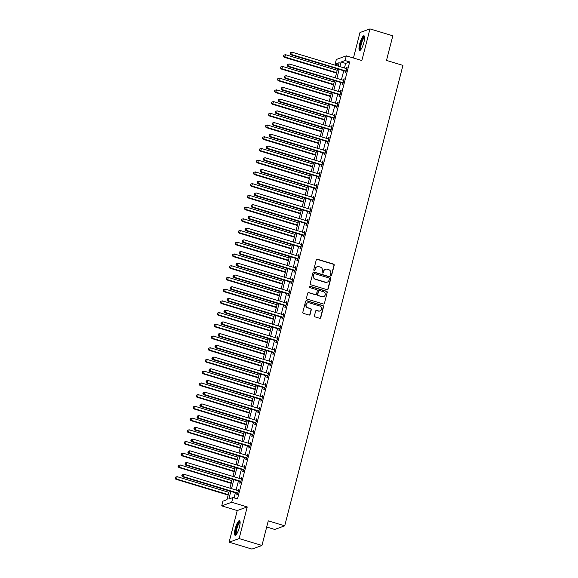 <?xml version="1.0" encoding="UTF-8"?>
<svg xmlns="http://www.w3.org/2000/svg" width="578" height="578" viewBox="0 0 578 578"><rect width="100%" height="100%" fill="white"/><g stroke="black" fill="none" stroke-linecap="round" stroke-linejoin="round"><path stroke-width="0.87" d="M330.898 275.54A0.672 0.643 70.1 0 0 331.685 275.085L334.2 265.302A0.961 0.925 70.1 0 0 333.542 264.11L317.401 259.233A0.961 0.925 70.1 0 0 316.267 259.883L313.76 269.659A0.672 0.643 70.1 0 0 314.613 270.482A0.672 0.643 70.1 0 0 315.01 270.042L315.335 268.777A3.085 2.948 70.1 0 1 318.962 266.696L320.306 267.101A3.085 2.948 70.1 0 1 322.423 270.916L322.098 272.18A0.672 0.643 70.1 0 0 322.95 273.004A0.672 0.643 70.1 0 0 323.348 272.563L323.673 271.299A3.085 2.948 70.1 0 1 327.3 269.218L328.644 269.623A3.085 2.948 70.1 0 1 330.761 273.437L330.435 274.702A0.672 0.643 70.1 0 0 330.898 275.54M331.151 275.562A0.672 0.643 70.1 0 0 331.418 275.179L333.932 265.396A0.961 0.925 70.1 0 0 333.268 264.211L317.134 259.327A0.961 0.925 70.1 0 0 316.708 259.305M314.475 270.518A0.672 0.643 70.1 0 0 314.743 270.136L315.335 268.777M322.813 273.04A0.672 0.643 70.1 0 0 323.08 272.657L323.673 271.299M239.415 527.201A7.666 1.821 -73.2 0 0 239.523 520.626A7.666 1.821 -73.2 0 0 235.203 528.726A7.666 1.821 -73.2 0 0 235.094 535.3A7.666 1.821 -73.2 0 0 239.415 527.201M363.902 42.375A7.666 1.821 -73.2 0 0 364.01 35.8A7.666 1.821 -73.2 0 0 359.682 43.899A7.666 1.821 -73.2 0 0 359.574 50.467A7.666 1.821 -73.2 0 0 363.902 42.375M314.439 315.718A0.961 0.925 70.1 0 0 315.104 316.91L319.627 318.283A0.961 0.925 70.1 0 0 320.761 317.633L323.55 306.766A0.961 0.925 70.1 0 0 322.892 305.581L306.752 300.697A0.961 0.925 70.1 0 0 305.618 301.348L302.829 312.214A0.961 0.925 70.1 0 0 303.493 313.399L308.963 315.053A0.961 0.925 70.1 0 0 310.097 314.403L311.289 309.757A0.961 0.925 70.1 0 0 310.624 308.565L307.915 307.749A2.579 2.464 70.1 0 1 307.669 302.858A2.579 2.464 70.1 0 1 309.179 302.821L319.807 306.037A2.579 2.464 70.1 0 1 320.053 310.921A2.579 2.464 70.1 0 1 318.543 310.957L316.766 310.422A0.961 0.925 70.1 0 0 315.639 311.072L314.439 315.718M261.95 545.48L251.957 549.1L229.119 542.2L239.119 538.58L261.95 545.48L268.271 520.865L284.708 525.836L402.931 65.386L386.494 60.423L392.816 35.8L369.978 28.9L361.85 60.553L346.323 55.856L345.124 60.546L349.69 61.925L237.486 498.93L232.92 497.55L231.713 502.239L221.721 505.851L222.927 501.162L226.973 499.695L229.235 490.91M239.119 538.58L247.239 506.928L231.713 502.239M326.982 289.65A0.961 0.925 70.1 0 0 328.116 289.007L330.905 278.141A0.961 0.925 70.1 0 0 330.24 276.949L314.107 272.072A0.961 0.925 70.1 0 0 312.973 272.722L310.184 283.581A0.961 0.925 70.1 0 0 310.841 284.773L326.982 289.65M327.227 292.454L324.439 303.32A0.961 0.925 70.1 0 1 323.304 303.97L307.171 299.086A0.961 0.925 70.1 0 1 306.506 297.894L307.698 293.248A0.961 0.925 70.1 0 1 308.833 292.598L315.378 294.578A0.961 0.925 70.1 0 0 316.513 293.927L317.3 290.842A0.961 0.925 70.1 0 0 316.643 289.65L309.83 287.591A0.672 0.643 70.1 0 1 309.765 286.312A0.672 0.643 70.1 0 1 310.162 286.305L326.57 291.261A0.961 0.925 70.1 0 1 327.227 292.454L324.439 303.32M369.978 28.9L359.986 32.52L353.44 58.01M349.69 61.925L345.637 63.392L344.452 68.016M343.744 70.776L341.439 79.735M340.731 82.495L338.433 91.461M337.718 94.221L335.421 103.18M334.713 105.94L332.408 114.906M331.7 117.666L329.402 126.625M328.694 129.385L326.389 138.352M325.681 141.111L323.384 150.07M322.676 152.83L320.371 161.789M319.663 164.557L317.365 173.516M316.65 176.276L314.353 185.235M313.644 187.994L311.34 196.961M310.632 199.721L308.334 208.68M307.626 211.44L305.321 220.406M304.613 223.166L302.316 232.125M301.608 234.885L299.303 243.851M298.595 246.611L296.29 255.57M295.582 258.33L293.284 267.289M292.576 270.056L290.272 279.015M289.564 281.775L287.266 290.734M286.558 293.494L284.253 302.46M283.545 305.22L281.248 314.179M280.54 316.939L278.235 325.905M277.527 328.665L275.222 337.624M274.514 340.384L272.216 349.35M271.508 352.11L269.204 361.069M268.495 363.829L266.198 372.788M265.49 375.555L263.185 384.515M262.477 387.274L260.179 396.233M259.471 398.993L257.167 407.96M256.459 410.72L254.154 419.679M253.446 422.439L251.148 431.405M250.44 434.165L248.135 443.124M247.427 445.884L245.13 454.85M244.422 457.61L242.117 466.569M241.409 469.329L239.111 478.288M238.396 481.055L236.099 490.014M235.391 492.774L234.076 497.896M345.471 71.426L345.08 72.951L345.76 72.705L347.205 67.077L346.525 67.323L346.215 68.551M342.465 83.145L342.075 84.67L342.747 84.424L344.192 78.803L343.513 79.049L343.202 80.27M339.452 94.871L339.062 96.396L339.734 96.15L341.179 90.522L340.507 90.768L340.189 91.989M336.447 106.59L336.049 108.115L336.728 107.869L338.173 102.248L337.494 102.487L337.184 103.715M333.434 118.309L333.044 119.841L333.716 119.595L335.161 113.967L334.489 114.213L334.171 115.434M330.421 130.036L330.031 131.56L330.71 131.314L332.155 125.686L331.476 125.932L331.165 127.16M327.415 141.755L327.025 143.286L327.697 143.041L329.142 137.412L328.47 137.658L328.152 138.879M324.403 153.481L324.012 155.005L324.692 154.76L326.137 149.131L325.457 149.377L325.147 150.605M321.397 165.2L321.007 166.724L321.679 166.486L323.124 160.857L322.445 161.103L322.134 162.324M318.384 176.926L317.994 178.45L318.666 178.205L320.111 172.576L319.439 172.822L319.121 174.05M315.378 188.645L314.981 190.169L315.66 189.924L317.105 184.303L316.426 184.548L316.115 185.769M312.366 200.371L311.976 201.895L312.647 201.65L314.092 196.021L313.421 196.267L313.103 197.488M309.353 212.09L308.963 213.614L309.642 213.369L311.087 207.748L310.408 207.986L310.097 209.214M306.347 223.809L305.957 225.341L306.629 225.095L308.074 219.467L307.402 219.712L307.084 220.933M303.334 235.535L302.944 237.059L303.623 236.814L305.061 231.186L304.389 231.431L304.079 232.659M300.329 247.254L299.939 248.786L300.611 248.54L302.056 242.912L301.376 243.157L301.066 244.378M297.316 258.98L296.926 260.505L297.598 260.259L299.043 254.631L298.371 254.876L298.053 256.105M294.31 270.699L293.913 272.224L294.592 271.985L296.037 266.357L295.358 266.603L295.047 267.824M291.298 282.425L290.907 283.95L291.579 283.704L293.024 278.076L292.352 278.321L292.034 279.55M288.285 294.144L287.895 295.669L288.574 295.423L290.019 289.802L289.34 290.048L289.029 291.269M285.279 305.87L284.889 307.395L285.561 307.149L287.006 301.521L286.334 301.767L286.016 302.988M282.266 317.589L281.876 319.114L282.555 318.868L283.993 313.247L283.321 313.486L283.003 314.714M279.261 329.308L278.863 330.84L279.542 330.594L280.987 324.966L280.308 325.212L279.998 326.433M276.248 341.034L275.858 342.559L276.53 342.313L277.975 336.685L277.303 336.931L276.985 338.159M273.242 352.753L272.845 354.285L273.524 354.039L274.969 348.411L274.29 348.657L273.979 349.878M270.229 364.48L269.839 366.004L270.511 365.758L271.956 360.13L271.284 360.376L270.966 361.604M267.217 376.199L266.826 377.723L267.506 377.485L268.951 371.856L268.271 372.102L267.961 373.323M264.211 387.925L263.821 389.449L264.493 389.204L265.938 383.575L265.266 383.821L264.948 385.049M261.198 399.644L260.808 401.168L261.487 400.922L262.925 395.301L262.253 395.547L261.935 396.768M258.193 411.37L257.795 412.894L258.474 412.649L259.919 407.02L259.24 407.266L258.93 408.494M255.18 423.089L254.79 424.613L255.462 424.368L256.907 418.747L256.235 418.985L255.917 420.213M252.174 434.808L251.777 436.339L252.456 436.094L253.901 430.465L253.222 430.711L252.911 431.932M249.161 446.534L248.771 448.058L249.443 447.813L250.888 442.184L250.216 442.43L249.898 443.658M246.149 458.253L245.758 459.785L246.438 459.539L247.883 453.911L247.203 454.156L246.893 455.377M243.143 469.979L242.753 471.504L243.425 471.258L244.87 465.63L244.198 465.875L243.88 467.103M240.13 481.698L239.74 483.222L240.412 482.984L241.857 477.356L241.185 477.601L240.867 478.822M237.125 493.424L236.727 494.949L237.406 494.703L238.851 489.075L238.172 489.32L237.861 490.549M266.689 527.028L274.716 529.455L284.708 525.836M247.239 506.928L237.247 510.547L229.119 542.2M237.247 510.547L221.721 505.851M338.535 65.191L335.124 64.165L336.331 59.476L346.323 55.856M230.824 491.394L228.866 499.016L232.92 497.55M345.124 60.546L341.071 62.012L339.886 66.636M339.17 69.396L336.873 78.355M336.165 81.115L333.86 90.081M333.152 92.841L330.854 101.8M330.146 104.56L327.842 113.526M327.134 116.286L324.836 125.245M324.128 128.005L321.823 136.964M321.115 139.732L318.818 148.691M318.102 151.45L315.805 160.409M315.097 163.169L312.792 172.136M312.084 174.896L309.786 183.855M309.078 186.615L306.774 195.581M306.065 198.341L303.768 207.3M303.06 210.06L300.755 219.026M300.047 221.786L297.749 230.745M297.034 233.505L294.737 242.464M294.029 245.231L291.724 254.19M291.016 256.95L288.718 265.909M288.01 268.669L285.705 277.635M284.997 280.395L282.7 289.354M281.992 292.114L279.687 301.08M278.979 303.84L276.681 312.799M275.966 315.559L273.669 324.525M272.961 327.285L270.656 336.244M269.948 339.004L267.65 347.963M266.942 350.73L264.637 359.689M263.929 362.449L261.632 371.408M260.924 374.168L258.619 383.135M257.911 385.894L255.613 394.853M254.898 397.613L252.6 406.58M251.892 409.34L249.588 418.299M248.88 421.059L246.582 430.025M245.874 432.785L243.569 441.744M242.861 444.504L240.564 453.463M239.856 456.23L237.551 465.189M236.843 467.949L234.538 476.908M233.83 479.668L231.532 488.634M338.289 66.152L339.178 62.699L335.124 64.165M229.943 488.15L232.24 479.191M232.948 476.431L235.253 467.465M235.961 464.705L238.259 455.746M238.967 452.986L241.272 444.027M241.98 441.26L244.277 432.301M244.993 429.541L247.29 420.582M247.998 417.822L250.303 408.856M251.011 406.096L253.309 397.137M254.017 394.377L256.321 385.41M257.029 382.65L259.327 373.691M260.035 370.931L262.34 361.965M263.048 359.205L265.345 350.246M266.061 347.486L268.358 338.527M269.066 335.76L271.371 326.801M272.079 324.041L274.377 315.082M275.085 312.322L277.389 303.356M278.097 300.596L280.395 291.637M281.103 288.877L283.408 279.911M284.116 277.151L286.413 268.192M287.129 265.432L289.426 256.466M290.134 253.706L292.439 244.747M293.147 241.987L295.445 233.028M296.153 230.261L298.458 221.302M299.166 218.542L301.463 209.583M302.171 206.823L304.476 197.857M305.184 195.097L307.482 186.138M308.197 183.378L310.494 174.412M311.202 171.652L313.507 162.693M314.215 159.933L316.513 150.966M317.221 148.206L319.526 139.247M320.234 136.487L322.531 127.528M323.239 124.761L325.544 115.802M326.252 113.042L328.55 104.083M329.265 101.323L331.562 92.357M332.271 89.597L334.575 80.638M335.283 77.878L337.581 68.912M345.637 63.392L341.071 62.012M346.525 67.323L347.096 67.496M343.513 79.049L344.083 79.215M340.507 90.768L341.078 90.941M337.494 102.487L338.065 102.66M334.489 114.213L335.052 114.386M331.476 125.932L332.047 126.105M328.47 137.658L329.034 137.831M325.457 149.377L326.028 149.55M322.445 161.103L323.015 161.269M319.439 172.822L320.01 172.995M316.426 184.548L316.997 184.714M313.421 196.267L313.984 196.441M310.408 207.986L310.978 208.159M307.402 219.712L307.966 219.886M304.389 231.431L304.96 231.605M301.376 243.157L301.947 243.331M298.371 254.876L298.942 255.05M295.358 266.603L295.929 266.769M292.352 278.321L292.916 278.495M289.34 290.048L289.91 290.214M286.334 301.767L286.898 301.94M283.321 313.486L283.892 313.659M280.308 325.212L280.879 325.385M277.303 336.931L277.874 337.104M274.29 348.657L274.861 348.83M271.284 360.376L271.848 360.549M268.271 372.102L268.842 372.268M265.266 383.821L265.829 383.994M262.253 395.547L262.824 395.713M259.24 407.266L259.811 407.439M256.235 418.985L256.805 419.158M253.222 430.711L253.793 430.885M250.216 442.43L250.78 442.604M247.203 454.156L247.774 454.33M244.198 465.875L244.761 466.049M241.185 477.601L241.756 477.768M238.172 489.32L238.743 489.494M325.363 269.312A3.085 2.948 70.1 0 0 323.405 271.393M317.019 266.79A3.085 2.948 70.1 0 0 315.068 268.871M327.408 289.679A0.961 0.925 70.1 0 0 327.842 289.101L330.63 278.242A0.961 0.925 70.1 0 0 329.973 277.05L313.832 272.173A0.961 0.925 70.1 0 0 313.406 272.144M329.388 278.777A0.672 0.643 70.1 0 0 328.925 277.939L314.757 273.661A0.672 0.643 70.1 0 0 313.97 274.116L313.623 275.446A3.085 2.948 70.1 0 0 315.74 279.261L325.421 282.187A3.085 2.948 70.1 0 0 329.041 280.113L329.388 278.777M314.237 273.734A0.672 0.643 70.1 0 0 313.695 274.21L313.97 274.116M327.09 282.187A3.085 2.948 70.1 0 1 325.147 282.288L315.465 279.362A3.085 2.948 70.1 0 1 313.355 275.547L313.695 274.21M323.731 303.992A0.961 0.925 70.1 0 0 324.171 303.414M315.805 294.599A0.961 0.925 70.1 0 1 315.111 294.679L308.565 292.699A0.961 0.925 70.1 0 0 308.139 292.67M326.96 292.555A0.961 0.925 70.1 0 0 326.295 291.363L309.887 286.399A0.672 0.643 70.1 0 0 309.635 286.377M322.17 296.63A2.579 2.464 70.1 0 0 325.277 294.108A2.579 2.464 70.1 0 0 323.434 291.709L319.692 290.575A0.961 0.925 70.1 0 0 318.557 291.225L317.77 294.31A0.961 0.925 70.1 0 0 318.427 295.502L321.903 296.731A2.579 2.464 70.1 0 0 323.543 296.637M318.998 290.647A0.961 0.925 70.1 0 0 318.29 291.319L318.557 291.225M321.903 296.731L318.16 295.596A0.961 0.925 70.1 0 1 317.495 294.404L318.29 291.319M319.916 310.964A2.579 2.464 70.1 0 1 318.268 311.058L316.498 310.523A0.961 0.925 70.1 0 0 316.072 310.494M307.539 302.908A2.579 2.464 70.1 0 0 307.648 307.843L307.915 307.749M309.389 315.082A0.961 0.925 70.1 0 0 309.822 314.504L311.015 309.859A0.961 0.925 70.1 0 0 310.357 308.666L307.648 307.843M320.053 318.305A0.961 0.925 70.1 0 0 320.494 317.727L323.283 306.867A0.961 0.925 70.1 0 0 322.625 305.675L306.485 300.798A0.961 0.925 70.1 0 0 306.058 300.77M337.22 70.314L285.496 54.679L284.896 57.027L284.217 57.265L336.512 73.074M283.69 56.037L283.928 55.098L283.415 56.131L284.896 57.027L336.62 72.662M283.928 55.098L285.496 54.679M284.217 57.265L283.415 56.131M346.15 71.181L346.041 71.094A0.983 0.939 70.1 0 0 345.723 70.928L291.652 54.578L292.251 52.237L346.323 68.58A0.983 0.939 70.1 0 0 346.684 68.616L346.807 68.601M345.984 71.831L345.369 71.34A0.983 0.939 70.1 0 0 345.044 71.173L290.972 54.823L291.652 54.578L290.438 53.588L290.676 52.656L290.438 53.588M290.17 53.689L290.972 54.823M292.251 52.237L290.676 52.656M334.214 82.04L282.49 66.405L281.883 68.746L281.211 68.992L333.506 84.8M280.677 67.756L280.915 66.817L280.409 67.857L281.883 68.746L333.607 84.381M280.915 66.817L282.49 66.405M281.211 68.992L280.409 67.857M331.201 93.759L279.477 78.124L278.878 80.472L278.199 80.71L330.493 96.519M277.664 79.482L277.91 78.543L277.397 79.576L278.878 80.472L330.602 96.107M277.91 78.543L279.477 78.124M278.199 80.71L277.397 79.576M328.196 105.485L276.472 89.843L275.865 92.191L275.193 92.437L327.488 108.245M274.658 91.201L274.897 90.262L274.384 91.302L275.865 92.191L327.589 107.826M274.897 90.262L276.472 89.843M275.193 92.437L274.384 91.302M343.137 82.9L343.036 82.82A0.983 0.939 70.1 0 0 342.711 82.647L288.639 66.304L289.238 63.956L343.31 80.306A0.983 0.939 70.1 0 0 343.672 80.342L343.802 80.328M342.971 83.55L342.357 83.066A0.983 0.939 70.1 0 0 342.039 82.892L287.96 66.549L288.639 66.304L287.432 65.314L287.671 64.375L287.432 65.314M287.158 65.408L287.96 66.549M289.238 63.956L287.671 64.375M340.131 94.626L340.023 94.539A0.983 0.939 70.1 0 0 339.705 94.373L285.626 78.023L286.233 75.682L340.305 92.025A0.983 0.939 70.1 0 0 340.659 92.061L340.789 92.047M339.958 95.276L339.351 94.785A0.983 0.939 70.1 0 0 339.026 94.611L284.954 78.268L285.626 78.023L284.419 77.033L284.658 76.101L284.419 77.033M284.152 77.134L284.954 78.268M286.233 75.682L284.658 76.101M337.119 106.345L337.017 106.265A0.983 0.939 70.1 0 0 336.692 106.092L282.62 89.749L283.22 87.401L337.292 103.751A0.983 0.939 70.1 0 0 337.653 103.78L337.783 103.773M336.952 106.995L336.338 106.511A0.983 0.939 70.1 0 0 336.013 106.338L281.941 89.987L282.62 89.749L281.407 88.759L281.652 87.82L281.407 88.759M281.139 88.853L281.941 89.987M283.22 87.401L281.652 87.82M325.183 117.204L273.459 101.569L272.859 103.91L272.18 104.156L324.475 119.964M271.646 102.927L271.891 101.988L271.378 103.021L272.859 103.91L324.583 119.552M271.891 101.988L273.459 101.569M272.18 104.156L271.378 103.021M334.106 118.071L334.005 117.984A0.983 0.939 70.1 0 0 333.679 117.818L279.608 101.468L280.214 99.127L334.286 115.47A0.983 0.939 70.1 0 0 334.64 115.506L334.77 115.492M333.94 118.721L333.333 118.23A0.983 0.939 70.1 0 0 333.007 118.057L278.936 101.714L279.608 101.468L278.401 100.478L278.639 99.539L278.401 100.478M278.126 100.579L278.936 101.714M280.214 99.127L278.639 99.539M360.773 49.715A6.633 1.575 106.8 0 1 360.202 49.166A6.633 1.575 106.8 0 1 361.481 41.486A6.633 1.575 106.8 0 1 364.588 37.093M364.617 37.599A6.141 1.459 -73.2 0 0 361.814 42.339A6.141 1.459 -73.2 0 0 360.831 48.877A6.141 1.459 -73.2 0 0 361.077 49.303M364.342 36.103A7.615 1.813 -73.2 0 0 360.961 42.281A7.615 1.813 -73.2 0 0 359.863 50.026A7.615 1.813 -73.2 0 0 360.022 50.402M236.286 534.542A6.633 1.575 106.8 0 1 236.214 528.841A6.633 1.575 106.8 0 1 240.108 521.92M240.13 522.433A6.141 1.459 -73.2 0 0 236.807 528.935A6.141 1.459 -73.2 0 0 236.597 534.13M239.863 520.937A7.615 1.813 -73.2 0 0 235.947 528.942A7.615 1.813 -73.2 0 0 235.542 535.228M322.177 128.93L270.446 113.288L269.847 115.636L269.175 115.882L321.462 131.69M268.64 114.646L268.878 113.707L268.365 114.747L269.847 115.636L321.57 131.271M268.878 113.707L270.446 113.288M269.175 115.882L268.365 114.747M319.164 140.649L267.441 125.014L266.834 127.355L266.162 127.601L318.456 143.409M265.627 126.365L265.866 125.433L265.36 126.466L266.834 127.355L318.565 142.99M265.866 125.433L267.441 125.014M266.162 127.601L265.36 126.466M316.152 152.368L264.428 136.733L263.828 139.081L263.149 139.327L315.444 155.135M262.622 138.091L262.86 137.152L262.347 138.185L263.828 139.081L315.552 154.716M262.86 137.152L264.428 136.733M263.149 139.327L262.347 138.185M313.146 164.094L261.422 148.459L260.815 150.8L260.143 151.046L312.438 166.854M259.609 149.81L259.847 148.878L259.341 149.912L260.815 150.8L312.539 166.435M259.847 148.878L261.422 148.459M260.143 151.046L259.341 149.912M310.133 175.813L258.409 160.178L257.81 162.526L257.131 162.765L309.425 178.573M256.596 161.537L256.842 160.597L256.329 161.63L257.81 162.526L309.533 178.161M256.842 160.597L258.409 160.178M257.131 162.765L256.329 161.63M331.1 129.79L330.999 129.71A0.983 0.939 70.1 0 0 330.674 129.537L276.602 113.194L277.202 110.846L331.273 127.189A0.983 0.939 70.1 0 0 331.635 127.225L331.758 127.218M330.934 130.44L330.32 129.949A0.983 0.939 70.1 0 0 329.995 129.783L275.923 113.433L276.602 113.194L275.388 112.204L275.634 111.265L275.388 112.204M275.121 112.298L275.923 113.433M277.202 110.846L275.634 111.265M328.087 141.516L327.986 141.429A0.983 0.939 70.1 0 0 327.661 141.256L273.589 124.913L274.189 122.572L328.268 138.915A0.983 0.939 70.1 0 0 328.622 138.951L328.752 138.937M327.921 142.166L327.314 141.675A0.983 0.939 70.1 0 0 326.989 141.502L272.917 125.159L273.589 124.913L272.382 123.923L272.621 122.984L272.382 123.923M272.108 124.024L272.917 125.159M274.189 122.572L272.621 122.984M325.082 153.235L324.973 153.156A0.983 0.939 70.1 0 0 324.655 152.982L270.576 136.632L271.183 134.291L325.255 150.634A0.983 0.939 70.1 0 0 325.616 150.67L325.739 150.656M324.915 153.885L324.301 153.394A0.983 0.939 70.1 0 0 323.976 153.228L269.904 136.878L270.576 136.632L269.37 135.649L269.608 134.71L269.37 135.649M269.102 135.743L269.904 136.878M271.183 134.291L269.608 134.71M322.069 164.954L321.968 164.875A0.983 0.939 70.1 0 0 321.643 164.701L267.571 148.358L268.17 146.01L322.242 162.36A0.983 0.939 70.1 0 0 322.603 162.396L322.734 162.382M321.903 165.611L321.289 165.12A0.983 0.939 70.1 0 0 320.971 164.947L266.892 148.604L267.571 148.358L266.364 147.368L266.603 146.429L266.364 147.368M266.09 147.469L266.892 148.604M268.17 146.01L266.603 146.429M319.063 176.68L318.955 176.593A0.983 0.939 70.1 0 0 318.637 176.427L264.558 160.077L265.165 157.736L319.237 174.079A0.983 0.939 70.1 0 0 319.591 174.115L319.721 174.101M318.89 177.33L318.283 176.839A0.983 0.939 70.1 0 0 317.958 176.673L263.886 160.323L264.558 160.077L263.351 159.087L263.59 158.155L263.351 159.087M263.084 159.188L263.886 160.323M265.165 157.736L263.59 158.155M307.128 187.539L255.404 171.904L254.797 174.245L254.125 174.491L306.419 190.299M253.59 173.256L253.829 172.316L253.316 173.357L254.797 174.245L306.521 189.88M253.829 172.316L255.404 171.904M254.125 174.491L253.316 173.357M316.05 188.399L315.949 188.32A0.983 0.939 70.1 0 0 315.624 188.146L261.552 171.803L262.152 169.455L316.224 185.805A0.983 0.939 70.1 0 0 316.585 185.841L316.715 185.827M315.884 189.049L315.27 188.565A0.983 0.939 70.1 0 0 314.945 188.392L260.873 172.049L261.552 171.803L260.338 170.813L260.584 169.874L260.338 170.813M260.071 170.907L260.873 172.049M262.152 169.455L260.584 169.874M304.115 199.258L252.391 183.623L251.791 185.971L251.112 186.21L303.407 202.018M250.577 184.982L250.823 184.042L250.31 185.076L251.791 185.971L303.515 201.606M250.823 184.042L252.391 183.623M251.112 186.21L250.31 185.076M313.038 200.125L312.936 200.039A0.983 0.939 70.1 0 0 312.611 199.872L258.539 183.522L259.146 181.181L313.218 197.524A0.983 0.939 70.1 0 0 313.572 197.56L313.702 197.546M312.871 200.776L312.264 200.284A0.983 0.939 70.1 0 0 311.939 200.111L257.867 183.768L258.539 183.522L257.333 182.532L257.571 181.6L257.333 182.532M257.058 182.634L257.867 183.768M259.146 181.181L257.571 181.6M301.102 210.984L249.378 195.342L248.778 197.69L248.106 197.936L300.394 213.744M247.572 196.701L247.81 195.761L247.297 196.802L248.778 197.69L300.502 213.325M247.81 195.761L249.378 195.342M248.106 197.936L247.297 196.802M310.032 211.844L309.931 211.765A0.983 0.939 70.1 0 0 309.606 211.591L255.534 195.248L256.133 192.9L310.205 209.25A0.983 0.939 70.1 0 0 310.567 209.279L310.689 209.272M309.866 212.494L309.252 212.01A0.983 0.939 70.1 0 0 308.927 211.837L254.855 195.494L255.534 195.248L254.32 194.259L254.566 193.319L254.32 194.259M254.053 194.353L254.855 195.494M256.133 192.9L254.566 193.319M298.096 222.703L246.373 207.069L245.766 209.409L245.094 209.655L297.388 225.463M244.559 208.427L244.797 207.488L244.292 208.521L245.766 209.409L297.497 225.052M244.797 207.488L246.373 207.069M245.094 209.655L244.292 208.521M307.019 223.57L306.918 223.484A0.983 0.939 70.1 0 0 306.593 223.318L252.521 206.967L253.121 204.626L307.2 220.969A0.983 0.939 70.1 0 0 307.554 221.006L307.684 220.991M306.853 224.221L306.246 223.729A0.983 0.939 70.1 0 0 305.921 223.556L251.849 207.213L252.521 206.967L251.314 205.978L251.553 205.038L251.314 205.978M251.04 206.079L251.849 207.213M253.121 204.626L251.553 205.038M295.083 234.43L243.36 218.787L242.76 221.136L242.081 221.381L294.375 237.19M241.553 220.146L241.792 219.207L241.279 220.247L242.76 221.136L294.484 236.77M241.792 219.207L243.36 218.787M242.081 221.381L241.279 220.247M304.014 235.289L303.905 235.21A0.983 0.939 70.1 0 0 303.587 235.036L249.508 218.694L250.115 216.345L304.187 232.696A0.983 0.939 70.1 0 0 304.548 232.724L304.671 232.717M303.847 235.94L303.233 235.448A0.983 0.939 70.1 0 0 302.908 235.282L248.836 218.932L249.508 218.694L248.302 217.704L248.54 216.764L248.302 217.704M248.034 217.798L248.836 218.932M250.115 216.345L248.54 216.764M292.078 246.149L240.354 230.514L239.747 232.855L239.075 233.1L291.37 248.908M238.541 231.865L238.779 230.933L238.273 231.966L239.747 232.855L291.471 248.489M238.779 230.933L240.354 230.514M239.075 233.1L238.273 231.966M301.001 247.016L300.9 246.929A0.983 0.939 70.1 0 0 300.574 246.755L246.503 230.412L247.102 228.072L301.174 244.415A0.983 0.939 70.1 0 0 301.535 244.451L301.665 244.436M300.835 247.666L300.22 247.174A0.983 0.939 70.1 0 0 299.903 247.001L245.823 230.658L246.503 230.412L245.296 229.423L245.534 228.483L245.296 229.423M245.021 229.524L245.823 230.658M247.102 228.072L245.534 228.483M289.065 257.867L237.341 242.233L236.742 244.581L236.062 244.826L288.357 260.635M235.528 243.591L235.773 242.652L235.26 243.685L236.742 244.581L288.465 260.216M235.773 242.652L237.341 242.233M236.062 244.826L235.26 243.685M286.059 269.594L234.336 253.959L233.729 256.3L233.057 256.545L285.351 272.354M232.522 255.31L232.761 254.378L232.248 255.411L233.729 256.3L285.453 271.935M232.761 254.378L234.336 253.959M233.057 256.545L232.248 255.411M283.047 281.313L231.323 265.678L230.723 268.026L230.044 268.264L282.339 284.073M229.509 267.036L229.755 266.097L229.242 267.13L230.723 268.026L282.447 283.661M229.755 266.097L231.323 265.678M230.044 268.264L229.242 267.13M280.034 293.039L228.31 277.404L227.71 279.745L227.038 279.99L279.326 295.799M226.504 278.755L226.742 277.816L226.229 278.856L227.71 279.745L279.434 295.38M226.742 277.816L228.31 277.404M227.038 279.99L226.229 278.856M277.028 304.758L225.304 289.123L224.698 291.471L224.026 291.709L276.32 307.518M223.491 290.481L223.729 289.542L223.224 290.575L224.698 291.471L276.429 307.106M223.729 289.542L225.304 289.123M224.026 291.709L223.224 290.575M274.015 316.484L222.292 300.842L221.692 303.19L221.013 303.436L273.307 319.244M220.485 302.2L220.724 301.261L220.211 302.301L221.692 303.19L273.416 318.825M220.724 301.261L222.292 300.842M221.013 303.436L220.211 302.301M271.01 328.203L219.286 312.568L218.679 314.909L218.007 315.154L270.302 330.963M217.472 313.926L217.711 312.987L217.205 314.02L218.679 314.909L270.403 330.551M217.711 312.987L219.286 312.568M218.007 315.154L217.205 314.02M267.997 339.929L216.273 324.287L215.673 326.635L214.994 326.881L267.289 342.689M214.46 325.645L214.705 324.706L214.192 325.746L215.673 326.635L267.397 342.27M214.705 324.706L216.273 324.287M214.994 326.881L214.192 325.746M264.991 351.648L213.26 336.013L212.661 338.354L211.989 338.6L264.283 354.408M211.454 337.364L211.692 336.432L211.18 337.465L212.661 338.354L264.384 353.989M211.692 336.432L213.26 336.013M211.989 338.6L211.18 337.465M261.979 363.367L210.255 347.732L209.655 350.08L208.976 350.326L261.27 366.134M208.441 349.09L208.687 348.151L208.174 349.184L209.655 350.08L261.379 365.715M208.687 348.151L210.255 347.732M208.976 350.326L208.174 349.184M258.966 375.093L207.242 359.458L206.642 361.799L205.97 362.045L258.258 377.853M205.436 360.809L205.674 359.877L205.161 360.91L206.642 361.799L258.366 377.434M205.674 359.877L207.242 359.458M205.97 362.045L205.161 360.91M255.96 386.812L204.236 371.177L203.629 373.525L202.957 373.764L255.252 389.572M202.423 372.535L202.661 371.596L202.156 372.629L203.629 373.525L255.36 389.16M202.661 371.596L204.236 371.177M202.957 373.764L202.156 372.629M252.947 398.538L201.223 382.903L200.624 385.244L199.945 385.49L252.239 401.298M199.41 384.254L199.656 383.315L199.143 384.356L200.624 385.244L252.348 400.879M199.656 383.315L201.223 382.903M199.945 385.49L199.143 384.356M249.942 410.257L198.218 394.622L197.611 396.97L196.939 397.209L249.234 413.017M196.404 395.981L196.643 395.041L196.137 396.075L197.611 396.97L249.335 412.605M196.643 395.041L198.218 394.622M196.939 397.209L196.137 396.075M246.929 421.983L195.205 406.341L194.605 408.689L193.926 408.935L246.221 424.743M193.392 407.7L193.637 406.76L193.124 407.801L194.605 408.689L246.329 424.324M193.637 406.76L195.205 406.341M193.926 408.935L193.124 407.801M243.923 433.702L192.192 418.067L191.593 420.408L190.921 420.654L243.215 436.462M190.386 419.426L190.624 418.486L190.111 419.52L191.593 420.408L243.316 436.05M190.624 418.486L192.192 418.067M190.921 420.654L190.111 419.52M240.91 445.428L189.187 429.786L188.587 432.134L187.908 432.38L240.202 448.188M187.373 431.145L187.619 430.205L187.106 431.246L188.587 432.134L240.311 447.769M187.619 430.205L189.187 429.786M187.908 432.38L187.106 431.246M237.898 457.147L186.174 441.513L185.574 443.853L184.902 444.099L237.19 459.907M184.368 442.864L184.606 441.932L184.093 442.965L185.574 443.853L237.298 459.488M184.606 441.932L186.174 441.513M184.902 444.099L184.093 442.965M297.995 258.734L297.887 258.655A0.983 0.939 70.1 0 0 297.562 258.482L243.49 242.131L244.097 239.791L298.169 256.133A0.983 0.939 70.1 0 0 298.523 256.17L298.653 256.155M297.822 259.385L297.215 258.893A0.983 0.939 70.1 0 0 296.89 258.727L242.818 242.377L243.49 242.131L242.283 241.149L242.522 240.21L242.283 241.149M242.016 241.243L242.818 242.377M244.097 239.791L242.522 240.21M294.982 270.453L294.881 270.374A0.983 0.939 70.1 0 0 294.556 270.201L240.484 253.858L241.084 251.509L295.156 267.86A0.983 0.939 70.1 0 0 295.517 267.896L295.647 267.881M294.816 271.111L294.202 270.62A0.983 0.939 70.1 0 0 293.877 270.446L239.805 254.103L240.484 253.858L239.27 252.868L239.516 251.929L239.27 252.868M239.003 252.969L239.805 254.103M241.084 251.509L239.516 251.929M291.969 282.18L291.868 282.093A0.983 0.939 70.1 0 0 291.543 281.927L237.471 265.577L238.078 263.236L292.15 279.579A0.983 0.939 70.1 0 0 292.504 279.615L292.634 279.6M291.803 282.83L291.196 282.339A0.983 0.939 70.1 0 0 290.871 282.172L236.799 265.822L237.471 265.577L236.265 264.587L236.503 263.655L236.265 264.587M235.99 264.688L236.799 265.822M238.078 263.236L236.503 263.655M288.964 293.899L288.863 293.819A0.983 0.939 70.1 0 0 288.538 293.646L234.466 277.303L235.065 274.955L289.137 291.305A0.983 0.939 70.1 0 0 289.499 291.341L289.621 291.326M288.798 294.549L288.184 294.065A0.983 0.939 70.1 0 0 287.858 293.891L233.787 277.548L234.466 277.303L233.252 276.313L233.498 275.374L233.252 276.313M232.985 276.407L233.787 277.548M235.065 274.955L233.498 275.374M285.951 305.625L285.85 305.538A0.983 0.939 70.1 0 0 285.525 305.372L231.453 289.022L232.053 286.681L286.132 303.024A0.983 0.939 70.1 0 0 286.486 303.06L286.616 303.045M285.785 306.275L285.178 305.784A0.983 0.939 70.1 0 0 284.853 305.61L230.781 289.267L231.453 289.022L230.246 288.032L230.485 287.1L230.246 288.032M229.972 288.133L230.781 289.267M232.053 286.681L230.485 287.1M282.945 317.344L282.837 317.264A0.983 0.939 70.1 0 0 282.519 317.091L228.44 300.748L229.047 298.4L283.119 314.75A0.983 0.939 70.1 0 0 283.48 314.779L283.603 314.772M282.779 317.994L282.165 317.51A0.983 0.939 70.1 0 0 281.84 317.336L227.768 300.994L228.44 300.748L227.233 299.758L227.472 298.819L227.233 299.758M226.966 299.852L227.768 300.994M229.047 298.4L227.472 298.819M279.933 329.07L279.831 328.983A0.983 0.939 70.1 0 0 279.506 328.817L225.434 312.467L226.034 310.126L280.106 326.469A0.983 0.939 70.1 0 0 280.467 326.505L280.597 326.491M279.766 329.72L279.152 329.229A0.983 0.939 70.1 0 0 278.834 329.055L224.755 312.712L225.434 312.467L224.228 311.477L224.466 310.538L224.228 311.477M223.953 311.578L224.755 312.712M226.034 310.126L224.466 310.538M276.927 340.789L276.819 340.709A0.983 0.939 70.1 0 0 276.494 340.536L222.422 324.193L223.029 321.845L277.1 338.195A0.983 0.939 70.1 0 0 277.454 338.224L277.584 338.217M276.754 341.439L276.147 340.948A0.983 0.939 70.1 0 0 275.822 340.782L221.75 324.431L222.422 324.193L221.215 323.203L221.453 322.264L221.215 323.203M220.948 323.297L221.75 324.431M223.029 321.845L221.453 322.264M273.914 352.515L273.813 352.428A0.983 0.939 70.1 0 0 273.488 352.255L219.416 335.912L220.016 333.571L274.088 349.914A0.983 0.939 70.1 0 0 274.449 349.95L274.579 349.936M273.748 353.165L273.134 352.674A0.983 0.939 70.1 0 0 272.809 352.501L218.737 336.158L219.416 335.912L218.202 334.922L218.448 333.983L218.202 334.922M217.935 335.023L218.737 336.158M220.016 333.571L218.448 333.983M270.901 364.234L270.8 364.154A0.983 0.939 70.1 0 0 270.475 363.981L216.403 347.631L217.003 345.29L271.082 361.633A0.983 0.939 70.1 0 0 271.436 361.669L271.566 361.662M270.735 364.884L270.128 364.393A0.983 0.939 70.1 0 0 269.803 364.227L215.731 347.877L216.403 347.631L215.197 346.648L215.435 345.709L215.197 346.648M214.922 346.742L215.731 347.877M217.003 345.29L215.435 345.709M267.896 375.953L267.795 375.873A0.983 0.939 70.1 0 0 267.469 375.7L213.398 359.357L213.997 357.009L268.069 373.359A0.983 0.939 70.1 0 0 268.43 373.395L268.553 373.381M267.73 376.61L267.115 376.119A0.983 0.939 70.1 0 0 266.79 375.946L212.718 359.603L213.398 359.357L212.184 358.367L212.429 357.428L212.184 358.367M211.916 358.468L212.718 359.603M213.997 357.009L212.429 357.428M264.883 387.679L264.782 387.592A0.983 0.939 70.1 0 0 264.457 387.426L210.385 371.076L210.984 368.735L265.064 385.078A0.983 0.939 70.1 0 0 265.418 385.114L265.548 385.1M264.717 388.329L264.11 387.838A0.983 0.939 70.1 0 0 263.785 387.672L209.713 371.322L210.385 371.076L209.178 370.086L209.417 369.154L209.178 370.086M208.904 370.187L209.713 371.322M210.984 368.735L209.417 369.154M261.877 399.398L261.769 399.319A0.983 0.939 70.1 0 0 261.451 399.145L207.372 382.802L207.979 380.454L262.051 396.804A0.983 0.939 70.1 0 0 262.412 396.84L262.535 396.826M261.711 400.048L261.097 399.564A0.983 0.939 70.1 0 0 260.772 399.391L206.7 383.048L207.372 382.802L206.165 381.812L206.404 380.873L206.165 381.812M205.898 381.906L206.7 383.048M207.979 380.454L206.404 380.873M258.865 411.124L258.763 411.037A0.983 0.939 70.1 0 0 258.438 410.871L204.366 394.521L204.966 392.18L259.038 408.523A0.983 0.939 70.1 0 0 259.399 408.559L259.529 408.545M258.698 411.774L258.084 411.283A0.983 0.939 70.1 0 0 257.766 411.11L203.687 394.767L204.366 394.521L203.153 393.531L203.398 392.599L203.153 393.531M202.885 393.632L203.687 394.767M204.966 392.18L203.398 392.599M255.859 422.843L255.751 422.764A0.983 0.939 70.1 0 0 255.425 422.59L201.354 406.247L201.96 403.899L256.032 420.249A0.983 0.939 70.1 0 0 256.386 420.285L256.516 420.271M255.686 423.493L255.079 423.009A0.983 0.939 70.1 0 0 254.754 422.836L200.682 406.493L201.354 406.247L200.147 405.257L200.385 404.318L200.147 405.257M199.88 405.351L200.682 406.493M201.96 403.899L200.385 404.318M252.846 434.569L252.745 434.483A0.983 0.939 70.1 0 0 252.42 434.316L198.348 417.966L198.948 415.625L253.019 431.968A0.983 0.939 70.1 0 0 253.381 432.004L253.511 431.99M252.68 435.22L252.066 434.728A0.983 0.939 70.1 0 0 251.741 434.555L197.669 418.212L198.348 417.966L197.134 416.976L197.38 416.037L197.134 416.976M196.867 417.078L197.669 418.212M198.948 415.625L197.38 416.037M249.833 446.288L249.732 446.209A0.983 0.939 70.1 0 0 249.407 446.035L195.335 429.692L195.935 427.344L250.014 443.694A0.983 0.939 70.1 0 0 250.368 443.723L250.498 443.716M249.667 446.939L249.06 446.447A0.983 0.939 70.1 0 0 248.735 446.281L194.663 429.931L195.335 429.692L194.129 428.703L194.367 427.763L194.129 428.703M193.854 428.797L194.663 429.931M195.935 427.344L194.367 427.763M246.828 458.014L246.727 457.928A0.983 0.939 70.1 0 0 246.401 457.754L192.329 441.411L192.929 439.07L247.001 455.413A0.983 0.939 70.1 0 0 247.362 455.45L247.485 455.435M246.661 458.665L246.047 458.173A0.983 0.939 70.1 0 0 245.722 458L191.65 441.657L192.329 441.411L191.116 440.422L191.361 439.482L191.116 440.422M190.848 440.523L191.65 441.657M192.929 439.07L191.361 439.482M234.892 468.866L183.168 453.231L182.561 455.58L181.889 455.825L234.184 471.634M181.355 454.59L181.593 453.651L181.087 454.684L182.561 455.58L234.292 471.215M181.593 453.651L183.168 453.231M181.889 455.825L181.087 454.684M243.815 469.733L243.714 469.654A0.983 0.939 70.1 0 0 243.389 469.481L189.317 453.13L189.916 450.789L243.988 467.132A0.983 0.939 70.1 0 0 244.35 467.169L244.48 467.161M243.649 470.384L243.042 469.892A0.983 0.939 70.1 0 0 242.717 469.726L188.645 453.376L189.317 453.13L188.11 452.148L188.349 451.208L188.11 452.148M187.836 452.242L188.645 453.376M189.916 450.789L188.349 451.208M231.879 480.593L180.155 464.958L179.556 467.299L178.877 467.544L231.171 483.353M178.342 466.309L178.588 465.377L178.075 466.41L179.556 467.299L231.279 482.933M178.588 465.377L180.155 464.958M178.877 467.544L178.075 466.41M240.809 481.452L240.701 481.373A0.983 0.939 70.1 0 0 240.383 481.199L186.304 464.856L186.911 462.508L240.983 478.859A0.983 0.939 70.1 0 0 241.344 478.895L241.467 478.88M240.643 482.11L240.029 481.619A0.983 0.939 70.1 0 0 239.704 481.445L185.632 465.102L186.304 464.856L185.097 463.867L185.336 462.927L185.097 463.867M184.83 463.968L185.632 465.102M186.911 462.508L185.336 462.927M228.874 492.312L177.15 476.677L176.543 479.025L175.871 479.263L228.166 495.071M175.336 478.035L175.575 477.096L175.069 478.129L176.543 479.025L228.267 494.66M175.575 477.096L177.15 476.677M175.871 479.263L175.069 478.129M237.796 493.179L237.695 493.092A0.983 0.939 70.1 0 0 237.37 492.926L183.298 476.575L183.898 474.235L237.97 490.578A0.983 0.939 70.1 0 0 238.331 490.614L238.461 490.599M237.63 493.829L237.016 493.337A0.983 0.939 70.1 0 0 236.698 493.171L182.619 476.821L183.298 476.575L182.084 475.586L182.33 474.654L182.084 475.586M181.817 475.687L182.619 476.821M183.898 474.235L182.33 474.654M346.041 71.094L345.369 71.34M345.723 70.928L345.044 71.173M343.036 82.82L342.357 83.066M342.711 82.647L342.039 82.892M340.023 94.539L339.351 94.785M339.705 94.373L339.026 94.611M337.017 106.265L336.338 106.511M336.692 106.092L336.013 106.338M334.005 117.984L333.333 118.23M333.679 117.818L333.007 118.057M330.999 129.71L330.32 129.949M330.674 129.537L329.995 129.783M327.986 141.429L327.314 141.675M327.661 141.256L326.989 141.502M324.973 153.156L324.301 153.394M324.655 152.982L323.976 153.228M321.968 164.875L321.289 165.12M321.643 164.701L320.971 164.947M318.955 176.593L318.283 176.839M318.637 176.427L317.958 176.673M315.949 188.32L315.27 188.565M315.624 188.146L314.945 188.392M312.936 200.039L312.264 200.284M312.611 199.872L311.939 200.111M309.931 211.765L309.252 212.01M309.606 211.591L308.927 211.837M306.918 223.484L306.246 223.729M306.593 223.318L305.921 223.556M303.905 235.21L303.233 235.448M303.587 235.036L302.908 235.282M300.9 246.929L300.22 247.174M300.574 246.755L299.903 247.001M297.887 258.655L297.215 258.893M297.562 258.482L296.89 258.727M294.881 270.374L294.202 270.62M294.556 270.201L293.877 270.446M291.868 282.093L291.196 282.339M291.543 281.927L290.871 282.172M288.863 293.819L288.184 294.065M288.538 293.646L287.858 293.891M285.85 305.538L285.178 305.784M285.525 305.372L284.853 305.61M282.837 317.264L282.165 317.51M282.519 317.091L281.84 317.336M279.831 328.983L279.152 329.229M279.506 328.817L278.834 329.055M276.819 340.709L276.147 340.948M276.494 340.536L275.822 340.782M273.813 352.428L273.134 352.674M273.488 352.255L272.809 352.501M270.8 364.154L270.128 364.393M270.475 363.981L269.803 364.227M267.795 375.873L267.115 376.119M267.469 375.7L266.79 375.946M264.782 387.592L264.11 387.838M264.457 387.426L263.785 387.672M261.769 399.319L261.097 399.564M261.451 399.145L260.772 399.391M258.763 411.037L258.084 411.283M258.438 410.871L257.766 411.11M255.751 422.764L255.079 423.009M255.425 422.59L254.754 422.836M252.745 434.483L252.066 434.728M252.42 434.316L251.741 434.555M249.732 446.209L249.06 446.447M249.407 446.035L248.735 446.281M246.727 457.928L246.047 458.173M246.401 457.754L245.722 458M243.714 469.654L243.042 469.892M243.389 469.481L242.717 469.726M240.701 481.373L240.029 481.619M240.383 481.199L239.704 481.445M237.695 493.092L237.016 493.337M237.37 492.926L236.698 493.171"/></g></svg>

